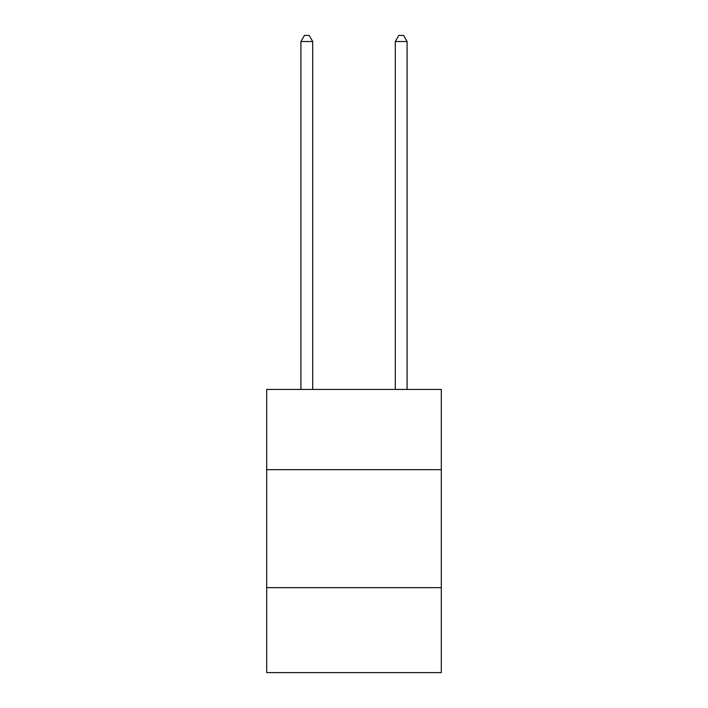 <?xml version="1.0" encoding="UTF-8"?>
<svg xmlns="http://www.w3.org/2000/svg" width="708" height="708" viewBox="0 0 708 708"><rect width="100%" height="100%" fill="white"/><g stroke="black" fill="none" stroke-linecap="round" stroke-linejoin="round"><path stroke-width="1.06" d="M441.305 469.67L441.305 389.444L266.695 389.444L266.695 469.67L441.305 469.67L441.305 672.6L266.695 672.6L266.695 469.67M441.305 587.649L266.695 587.649M312.706 389.444L312.706 41.533L300.909 41.533L300.909 389.444M300.909 41.533L304.449 35.4L309.166 35.4L312.706 41.533M407.091 389.444L407.091 41.533L395.294 41.533L395.294 389.444M395.294 41.533L398.834 35.4L403.551 35.4L407.091 41.533"/></g></svg>
